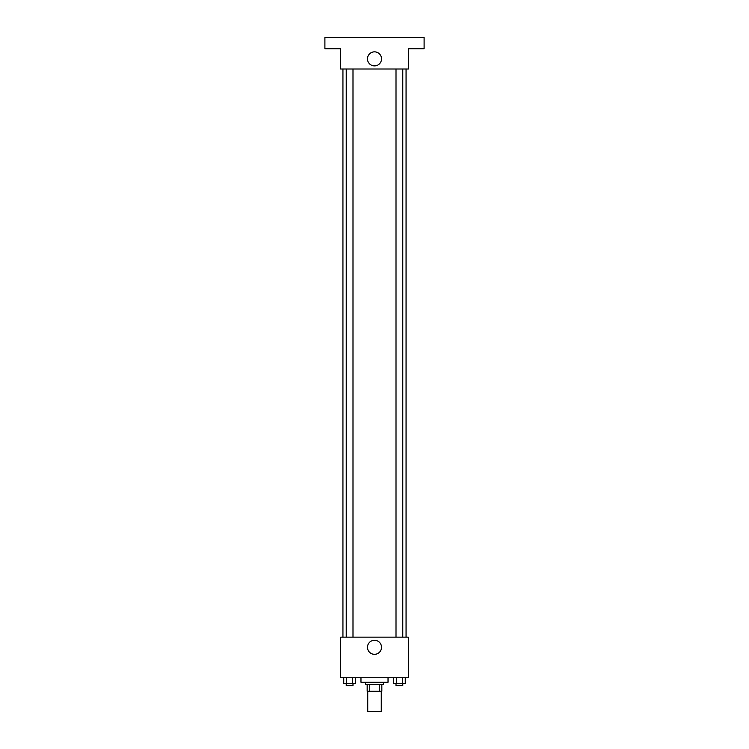<?xml version="1.0" encoding="UTF-8"?>
<svg xmlns="http://www.w3.org/2000/svg" width="749" height="749" viewBox="0 0 749 749"><rect width="100%" height="100%" fill="white"/><g stroke="black" fill="none" stroke-linecap="round" stroke-linejoin="round"><path stroke-width="1.12" d="M367.74 691.261L367.74 711.55L381.26 711.55L381.26 691.261M379.247 684.492L379.247 691.261L367.169 691.261L367.169 684.492M379.247 691.261L381.831 691.261L381.831 684.492L381.831 691.261M383.516 682.245L383.516 684.492L365.484 684.492L365.484 682.245M369.753 684.492L369.753 691.261M360.971 677.733L360.971 682.245L388.029 682.245L388.029 677.733M408.317 677.733L340.683 677.733L340.683 637.156L408.317 637.156L408.317 677.733M381.522 647.295A7.022 7.022 0 0 1 370.989 653.371A7.022 7.022 0 0 1 370.989 641.219A7.022 7.022 0 0 1 381.522 647.295M406.061 69.011L406.061 637.156M396.006 637.156L396.006 69.011M352.994 69.011L352.994 637.156M408.317 69.011L340.683 69.011L340.683 48.722L324.897 48.722L324.897 37.45L424.103 37.45L424.103 48.722L408.317 48.722L408.317 69.011M381.522 58.871A7.022 7.022 0 0 1 370.989 64.948A7.022 7.022 0 0 1 370.989 52.786A7.022 7.022 0 0 1 381.522 58.871M405.246 677.733L405.246 683.369L393.534 683.369L393.534 677.733M402.316 677.733L402.316 683.369M396.464 677.733L396.464 683.369M402.775 683.369L402.775 685.625L396.006 685.625L396.006 683.369M355.466 677.733L355.466 683.369L343.754 683.369L343.754 677.733M352.536 677.733L352.536 683.369M346.684 677.733L346.684 683.369M352.994 683.369L352.994 685.625L346.225 685.625L346.225 683.369M342.939 69.011L342.939 637.156M402.775 637.156L402.775 69.011M346.225 69.011L346.225 637.156"/></g></svg>
